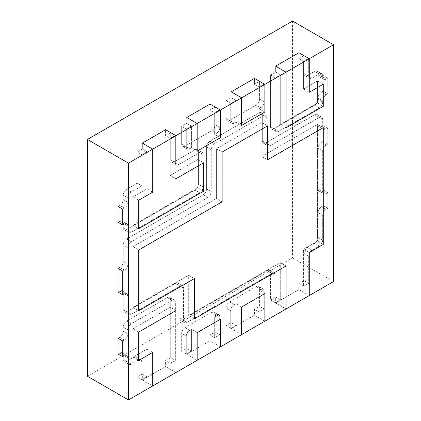 <?xml version="1.0" encoding="UTF-8"?>
<svg xmlns="http://www.w3.org/2000/svg" width="421" height="421" viewBox="0 0 421 421"><rect width="100%" height="100%" fill="white"/><g stroke="black" fill="none" stroke-linecap="round" stroke-linejoin="round"><path stroke-width="0.32" stroke-dasharray="2.1 1.58" d="M186.298 354.008L191.429 351.051L191.429 329.343L189.718 330.327A4.836 2.789 120 0 0 186.298 336.247L186.298 354.008L181.651 351.325L186.777 348.367L186.777 354.287L210.021 340.868L210.021 334.948L215.147 331.985L215.147 314.224A4.836 2.789 120 0 0 214.147 312.014A4.836 2.789 120 0 0 211.731 312.25L185.072 327.643A4.836 2.789 120 0 0 181.651 333.564L181.651 351.325L186.777 348.367L186.777 354.287L210.021 340.868L210.021 334.948L215.147 331.985L215.147 314.224A4.836 2.789 120 0 0 214.147 312.014A4.836 2.789 120 0 0 211.731 312.25L185.072 327.643A4.836 2.789 120 0 0 181.651 333.564L181.651 351.325L186.298 354.008L191.429 351.051L186.777 348.367L191.429 351.051L191.429 329.343L189.718 330.327A4.836 2.789 120 0 0 186.298 336.247L186.298 354.008M216.378 314.934L214.668 315.924L214.668 337.631L219.799 334.669L219.799 316.908A4.836 2.789 120 0 0 218.794 314.697A4.836 2.789 120 0 0 216.378 314.934L214.668 315.924L214.668 337.631L210.021 334.948L214.668 337.631L219.799 334.669L215.147 331.985L219.799 334.669L219.799 316.908A4.836 2.789 120 0 0 218.794 314.697A4.836 2.789 120 0 0 216.378 314.934L211.731 312.25L216.378 314.934M197.17 360.287L186.777 354.287L197.17 360.287M197.17 332.658L191.429 329.343L197.17 332.658M220.415 346.867L210.021 340.868L220.415 346.867M220.415 319.239L214.668 315.924L220.415 319.239M119.785 267.451L118.075 268.44L119.785 267.451A4.836 2.789 -60 0 0 123.2 261.53A4.836 2.789 -60 0 1 119.785 267.451L124.432 270.135L122.721 271.124L124.432 270.135L119.785 267.451M118.075 292.121L119.785 291.132A4.836 2.789 -60 0 1 122.201 290.895A4.836 2.789 -60 0 1 123.2 293.105L123.2 309.682A4.836 2.789 120 0 0 124.206 311.898A4.836 2.789 120 0 0 126.621 311.656L175.499 283.438A4.836 2.789 -60 0 1 177.915 283.196A4.836 2.789 -60 0 1 178.914 285.412L178.914 317.776A4.836 2.789 120 0 0 179.92 319.992A4.836 2.789 120 0 0 182.335 319.75L267.103 270.808A4.836 2.789 -60 0 1 269.519 270.571A4.836 2.789 -60 0 1 270.524 272.782L270.524 300.015L275.65 297.058L275.65 302.978L298.894 289.559L298.894 283.638L304.02 280.675L304.02 253.442A4.836 2.789 -60 0 1 307.435 247.522L314.613 243.38A4.836 2.789 120 0 0 318.034 237.46L318.034 212.594A4.836 2.789 -60 0 1 321.449 206.674L323.16 205.685L323.16 189.897L321.449 190.887A4.836 2.789 -60 0 1 319.034 191.123A4.836 2.789 -60 0 1 318.034 188.913L318.034 148.26A4.836 2.789 -60 0 1 321.449 142.34L323.16 141.351L323.16 125.563L321.449 126.553A4.836 2.789 -60 0 1 319.034 126.789A4.836 2.789 -60 0 1 318.034 124.579L318.034 116.685A4.836 2.789 120 0 0 317.034 114.47A4.836 2.789 120 0 0 314.613 114.712L265.735 142.93A4.836 2.789 -60 0 1 263.32 143.166A4.836 2.789 -60 0 1 262.32 140.956L262.32 114.907A4.836 2.789 120 0 0 261.315 112.691A4.836 2.789 120 0 0 258.899 112.933L210.021 141.151A4.836 2.789 120 0 0 206.606 147.071L206.606 188.908A4.836 2.789 -60 0 1 203.185 194.828L126.621 239.033A4.836 2.789 120 0 0 123.2 244.954L123.2 261.53L123.2 244.954A4.836 2.789 120 0 1 126.621 239.033L203.185 194.828A4.836 2.789 -60 0 0 206.606 188.908L206.606 147.071A4.836 2.789 120 0 1 210.021 141.151L258.899 112.933A4.836 2.789 120 0 1 261.315 112.691A4.836 2.789 120 0 1 262.32 114.907L262.32 140.956A4.836 2.789 -60 0 0 263.32 143.166A4.836 2.789 -60 0 0 265.735 142.93L314.613 114.712A4.836 2.789 120 0 1 317.034 114.47A4.836 2.789 120 0 1 318.034 116.685L318.034 124.579A4.836 2.789 -60 0 0 319.034 126.789A4.836 2.789 -60 0 0 321.449 126.553L323.16 125.563L327.812 128.247L326.101 129.236A4.836 2.789 -60 0 1 323.681 129.473A4.836 2.789 -60 0 1 322.681 127.263L322.681 119.369A4.836 2.789 120 0 0 321.681 117.154A4.836 2.789 120 0 0 319.265 117.396L270.387 145.613A4.836 2.789 -60 0 1 267.966 145.85A4.836 2.789 -60 0 1 266.967 143.64L266.967 117.591A4.836 2.789 120 0 0 265.967 115.375A4.836 2.789 120 0 0 263.551 115.617L214.668 143.835A4.836 2.789 120 0 0 211.253 149.755L211.253 191.592A4.836 2.789 -60 0 1 207.832 197.512L131.268 241.717A4.836 2.789 120 0 0 127.852 247.637L127.852 264.214A4.836 2.789 -60 0 1 124.432 270.135A4.836 2.789 -60 0 0 127.852 264.214L123.2 261.53L127.852 264.214L127.852 247.637L123.2 244.954L127.852 247.637A4.836 2.789 120 0 1 131.268 241.717L126.621 239.033L131.268 241.717L207.832 197.512L203.185 194.828L207.832 197.512A4.836 2.789 -60 0 0 211.253 191.592L206.606 188.908L211.253 191.592L211.253 149.755L206.606 147.071L211.253 149.755A4.836 2.789 120 0 1 214.668 143.835L210.021 141.151L214.668 143.835L263.551 115.617L258.899 112.933L263.551 115.617A4.836 2.789 120 0 1 265.967 115.375L261.315 112.691L265.967 115.375A4.836 2.789 120 0 1 266.967 117.591L262.32 114.907L266.967 117.591L266.967 143.64L262.32 140.956L266.967 143.64A4.836 2.789 -60 0 0 267.966 145.85L263.32 143.166L267.966 145.85A4.836 2.789 -60 0 0 270.387 145.613L265.735 142.93L270.387 145.613L319.265 117.396L314.613 114.712L319.265 117.396A4.836 2.789 120 0 1 321.681 117.154L317.034 114.47L321.681 117.154A4.836 2.789 120 0 1 322.681 119.369L318.034 116.685L322.681 119.369L322.681 127.263L318.034 124.579L322.681 127.263A4.836 2.789 -60 0 0 323.681 129.473L319.034 126.789L323.681 129.473A4.836 2.789 -60 0 0 326.101 129.236L321.449 126.553L326.101 129.236L327.812 128.247L323.16 125.563L323.16 141.351L327.812 144.035L327.812 128.247L327.812 144.035L323.16 141.351L321.449 142.34A4.836 2.789 -60 0 0 318.034 148.26L318.034 188.913A4.836 2.789 -60 0 0 319.034 191.123A4.836 2.789 -60 0 0 321.449 190.887L323.16 189.897L327.812 192.581L326.101 193.571A4.836 2.789 -60 0 1 323.681 193.807A4.836 2.789 -60 0 1 322.681 191.597L322.681 150.944A4.836 2.789 -60 0 1 326.101 145.024L327.812 144.035L326.101 145.024L321.449 142.34L326.101 145.024A4.836 2.789 -60 0 0 322.681 150.944L318.034 148.26L322.681 150.944L322.681 191.597L318.034 188.913L322.681 191.597A4.836 2.789 -60 0 0 323.681 193.807L319.034 191.123L323.681 193.807A4.836 2.789 -60 0 0 326.101 193.571L321.449 190.887L326.101 193.571L327.812 192.581L323.16 189.897L323.16 205.685L327.812 208.369L327.812 192.581L327.812 208.369L323.16 205.685L321.449 206.674A4.836 2.789 -60 0 0 318.034 212.594L318.034 237.46A4.836 2.789 120 0 1 314.613 243.38L307.435 247.522A4.836 2.789 -60 0 0 304.02 253.442L304.02 280.675L308.667 283.359L308.667 256.126A4.836 2.789 -60 0 1 312.087 250.206L319.265 246.064A4.836 2.789 120 0 0 322.681 240.144L322.681 215.278A4.836 2.789 -60 0 1 326.101 209.358L327.812 208.369L326.101 209.358L321.449 206.674L326.101 209.358A4.836 2.789 -60 0 0 322.681 215.278L318.034 212.594L322.681 215.278L322.681 240.144L318.034 237.46L322.681 240.144A4.836 2.789 120 0 1 319.265 246.064L314.613 243.38L319.265 246.064L312.087 250.206L307.435 247.522L312.087 250.206A4.836 2.789 -60 0 0 308.667 256.126L304.02 253.442L308.667 256.126L308.667 283.359L304.02 280.675L298.894 283.638L303.541 286.322L308.667 283.359L303.541 286.322L298.894 283.638L298.894 289.559L309.282 295.558L298.894 289.559L275.65 302.978L286.038 308.977L275.65 302.978L275.65 297.058L280.297 299.741L280.297 262.641L188.692 315.529L188.692 275.266L132.978 307.435L132.978 246.653L216.378 198.501L216.378 148.771L261.841 122.522L261.841 156.465L317.555 124.3L317.555 241.128L303.541 249.221L303.541 286.322L303.541 249.221L309.282 252.537L303.541 249.221L317.555 241.128L323.296 244.443L317.555 241.128L317.555 124.3L323.296 127.616L317.555 124.3L261.841 156.465L267.582 159.78L261.841 156.465L261.841 122.522L267.582 125.837L261.841 122.522L216.378 148.771L222.12 152.086L216.378 148.771L216.378 198.501L222.12 201.817L216.378 198.501L132.978 246.653L138.72 249.969L132.978 246.653L132.978 307.435L138.72 310.751L132.978 307.435L188.692 275.266L194.434 278.581L188.692 275.266L188.692 315.529L194.434 318.844L188.692 315.529L280.297 262.641L286.038 265.956L280.297 262.641L280.297 299.741L275.65 297.058L270.524 300.015L275.171 302.699L280.297 299.741L275.171 302.699L270.524 300.015L270.524 272.782A4.836 2.789 -60 0 0 269.519 270.571A4.836 2.789 -60 0 0 267.103 270.808L182.335 319.75A4.836 2.789 120 0 1 179.92 319.992A4.836 2.789 120 0 1 178.914 317.776L178.914 285.412A4.836 2.789 -60 0 0 177.915 283.196A4.836 2.789 -60 0 0 175.499 283.438L126.621 311.656A4.836 2.789 120 0 1 124.206 311.898A4.836 2.789 120 0 1 123.2 309.682L123.2 293.105A4.836 2.789 -60 0 0 122.201 290.895A4.836 2.789 -60 0 0 119.785 291.132L118.075 292.121M122.721 294.805L124.432 293.816A4.836 2.789 -60 0 1 126.847 293.579A4.836 2.789 -60 0 1 127.852 295.789L127.852 312.366A4.836 2.789 120 0 0 128.852 314.582A4.836 2.789 120 0 0 131.268 314.34L180.146 286.122A4.836 2.789 -60 0 1 182.567 285.88A4.836 2.789 -60 0 1 183.567 288.096L183.567 320.46A4.836 2.789 120 0 0 184.566 322.675A4.836 2.789 120 0 0 186.982 322.433L271.75 273.492A4.836 2.789 -60 0 1 274.171 273.255A4.836 2.789 -60 0 1 275.171 275.466L275.171 302.699L275.171 275.466L270.524 272.782L275.171 275.466A4.836 2.789 -60 0 0 274.171 273.255L269.519 270.571L274.171 273.255A4.836 2.789 -60 0 0 271.75 273.492L267.103 270.808L271.75 273.492L186.982 322.433L182.335 319.75L186.982 322.433A4.836 2.789 120 0 1 184.566 322.675L179.92 319.992L184.566 322.675A4.836 2.789 120 0 1 183.567 320.46L178.914 317.776L183.567 320.46L183.567 288.096L178.914 285.412L183.567 288.096A4.836 2.789 -60 0 0 182.567 285.88L177.915 283.196L182.567 285.88A4.836 2.789 -60 0 0 180.146 286.122L175.499 283.438L180.146 286.122L131.268 314.34L126.621 311.656L131.268 314.34A4.836 2.789 120 0 1 128.852 314.582L124.206 311.898L128.852 314.582A4.836 2.789 120 0 1 127.852 312.366L123.2 309.682L127.852 312.366L127.852 295.789L123.2 293.105L127.852 295.789A4.836 2.789 -60 0 0 126.847 293.579L122.201 290.895L126.847 293.579A4.836 2.789 -60 0 0 124.432 293.816L119.785 291.132L124.432 293.816L122.721 294.805M275.65 72.08L275.65 66.16L275.65 72.08L280.297 74.764L280.297 124.495L317.555 102.987L317.555 80.885L303.541 88.973L303.541 61.345L298.894 58.661L304.02 55.704L304.02 73.465A4.836 2.789 120 0 0 305.02 75.675A4.836 2.789 120 0 0 307.435 75.438L314.613 71.291A4.836 2.789 -60 0 1 317.034 71.054A4.836 2.789 -60 0 1 318.034 73.265L318.034 74.449A4.836 2.789 120 0 0 319.034 76.664A4.836 2.789 120 0 0 321.449 76.427L323.16 75.438L323.16 91.225L321.449 92.215A4.836 2.789 120 0 0 318.034 98.135L318.034 99.319A4.836 2.789 -60 0 1 314.613 105.239L273.939 128.721A4.836 2.789 -60 0 1 271.524 128.958A4.836 2.789 -60 0 1 270.524 126.747L270.524 75.043L275.65 72.08L280.297 74.764L280.297 124.495L317.555 102.987L317.555 80.885L303.541 88.973L303.541 61.345L308.667 58.387L304.02 55.704L304.02 73.465A4.836 2.789 120 0 0 305.02 75.675A4.836 2.789 120 0 0 307.435 75.438L314.613 71.291A4.836 2.789 -60 0 1 317.034 71.054A4.836 2.789 -60 0 1 318.034 73.265L318.034 74.449A4.836 2.789 120 0 0 319.034 76.664A4.836 2.789 120 0 0 321.449 76.427L323.16 75.438L323.16 91.225L321.449 92.215A4.836 2.789 120 0 0 318.034 98.135L318.034 99.319A4.836 2.789 -60 0 1 314.613 105.239L273.939 128.721A4.836 2.789 -60 0 1 271.524 128.958A4.836 2.789 -60 0 1 270.524 126.747L270.524 75.043L275.65 72.08M286.038 127.81L280.297 124.495L286.038 127.81M298.894 52.741L298.894 58.661L304.02 55.704L308.667 58.387L308.667 76.148A4.836 2.789 120 0 0 309.667 78.359A4.836 2.789 120 0 0 312.087 78.122L319.265 73.975A4.836 2.789 -60 0 1 321.681 73.738A4.836 2.789 -60 0 1 322.681 75.948L322.681 77.132A4.836 2.789 120 0 0 323.681 79.348A4.836 2.789 120 0 0 326.101 79.111L327.812 78.122L323.16 75.438L327.812 78.122L327.812 93.909L323.16 91.225L327.812 93.909L326.101 94.899A4.836 2.789 120 0 0 322.681 100.819L322.681 102.003A4.836 2.789 -60 0 1 319.265 107.923L278.586 131.405A4.836 2.789 -60 0 1 276.171 131.641A4.836 2.789 -60 0 1 275.171 129.431L275.171 77.727L270.524 75.043L275.171 77.727L280.297 74.764L275.171 77.727L275.171 129.431L270.524 126.747L275.171 129.431A4.836 2.789 -60 0 0 276.171 131.641L271.524 128.958L276.171 131.641A4.836 2.789 -60 0 0 278.586 131.405L273.939 128.721L278.586 131.405L319.265 107.923L314.613 105.239L319.265 107.923A4.836 2.789 -60 0 0 322.681 102.003L318.034 99.319L322.681 102.003L322.681 100.819L318.034 98.135L322.681 100.819A4.836 2.789 120 0 1 326.101 94.899L321.449 92.215L326.101 94.899L327.812 93.909L327.812 78.122L326.101 79.111L321.449 76.427L326.101 79.111A4.836 2.789 120 0 1 323.681 79.348L319.034 76.664L323.681 79.348A4.836 2.789 120 0 1 322.681 77.132L318.034 74.449L322.681 77.132L322.681 75.948L318.034 73.265L322.681 75.948A4.836 2.789 -60 0 0 321.681 73.738L317.034 71.054L321.681 73.738A4.836 2.789 -60 0 0 319.265 73.975L314.613 71.291L319.265 73.975L312.087 78.122L307.435 75.438L312.087 78.122A4.836 2.789 120 0 1 309.667 78.359L305.02 75.675L309.667 78.359A4.836 2.789 120 0 1 308.667 76.148L304.02 73.465L308.667 76.148L308.667 58.387L303.541 61.345L298.894 58.661L298.894 52.741M309.282 92.288L303.541 88.973L309.282 92.288M323.296 84.2L317.555 80.885L323.296 84.2M323.296 106.302L317.555 102.987L323.296 106.302M259.104 87L264.23 84.042L264.23 101.803A4.836 2.789 -60 0 1 260.815 107.723L259.104 108.707L259.104 87L254.458 84.316L259.583 81.358L259.583 99.119A4.836 2.789 -60 0 1 256.168 105.039L229.503 120.432A4.836 2.789 -60 0 1 227.087 120.669A4.836 2.789 -60 0 1 226.088 118.459L226.088 100.698L231.213 97.735L231.213 91.815L231.213 97.735L235.86 100.419L231.213 97.735L226.088 100.698L230.734 103.382L235.86 100.419L235.86 122.127L234.155 123.116A4.836 2.789 -60 0 1 231.734 123.353A4.836 2.789 -60 0 1 230.734 121.143L230.734 103.382L226.088 100.698L226.088 118.459A4.836 2.789 -60 0 0 227.087 120.669A4.836 2.789 -60 0 0 229.503 120.432L256.168 105.039A4.836 2.789 -60 0 0 259.583 99.119L259.583 81.358L264.23 84.042L264.23 101.803A4.836 2.789 -60 0 1 260.815 107.723L259.104 108.707L264.846 112.023L259.104 108.707L259.104 87L264.23 84.042L259.583 81.358L254.458 84.316L254.458 78.395L254.458 84.316L259.104 87M241.607 125.442L235.86 122.127L235.86 100.419L230.734 103.382L230.734 121.143L226.088 118.459L230.734 121.143A4.836 2.789 -60 0 0 231.734 123.353L227.087 120.669L231.734 123.353A4.836 2.789 -60 0 0 234.155 123.116L229.503 120.432L234.155 123.116L235.86 122.127L241.607 125.442M191.429 147.782L189.718 148.771A4.836 2.789 -60 0 1 187.303 149.008A4.836 2.789 -60 0 1 186.298 146.797L186.298 129.036L191.429 126.074L186.777 123.39L186.777 117.47L186.777 123.39L181.651 126.353L186.777 123.39L191.429 126.074L191.429 147.782L189.718 148.771A4.836 2.789 -60 0 1 187.303 149.008A4.836 2.789 -60 0 1 186.298 146.797L186.298 129.036L181.651 126.353L181.651 144.114L181.651 126.353L186.298 129.036L191.429 126.074L191.429 147.782L197.17 151.097L191.429 147.782M210.021 109.97L215.147 107.013L215.147 124.774A4.836 2.789 -60 0 1 211.731 130.694L185.072 146.087A4.836 2.789 -60 0 1 182.651 146.324A4.836 2.789 -60 0 1 181.651 144.114A4.836 2.789 -60 0 0 182.651 146.324A4.836 2.789 -60 0 0 185.072 146.087L211.731 130.694A4.836 2.789 -60 0 0 215.147 124.774L215.147 107.013L219.799 109.697L219.799 127.458A4.836 2.789 -60 0 1 216.378 133.378L214.668 134.362L220.415 137.678L214.668 134.362L214.668 112.654L210.021 109.97L215.147 107.013L219.799 109.697L219.799 127.458A4.836 2.789 -60 0 1 216.378 133.378L214.668 134.362L214.668 112.654L219.799 109.697L214.668 112.654L210.021 109.97L210.021 104.05L210.021 109.97M142.345 149.045L142.345 143.124L142.345 149.045L146.992 151.728L146.992 188.829L132.978 196.923L132.978 225.34L197.923 187.845L197.923 159.427L170.237 175.41L170.237 138.309L165.585 135.625L170.715 132.668L170.715 159.901A4.836 2.789 120 0 0 171.715 162.111A4.836 2.789 120 0 0 174.131 161.875L194.981 149.834A4.836 2.789 -60 0 1 197.396 149.597A4.836 2.789 -60 0 1 198.402 151.807L198.402 184.172A4.836 2.789 -60 0 1 194.981 190.092L126.621 229.561A4.836 2.789 -60 0 1 124.206 229.803A4.836 2.789 -60 0 1 123.2 227.587L123.2 223.246A4.836 2.789 120 0 0 122.201 221.036A4.836 2.789 120 0 0 119.785 221.272L118.075 222.262L119.785 221.272A4.836 2.789 120 0 1 122.201 221.036A4.836 2.789 120 0 1 123.2 223.246L123.2 227.587A4.836 2.789 -60 0 0 124.206 229.803A4.836 2.789 -60 0 0 126.621 229.561L194.981 190.092A4.836 2.789 -60 0 0 198.402 184.172L198.402 151.807A4.836 2.789 -60 0 0 197.396 149.597A4.836 2.789 -60 0 0 194.981 149.834L174.131 161.875A4.836 2.789 120 0 1 171.715 162.111A4.836 2.789 120 0 1 170.715 159.901L170.715 132.668L175.362 135.351L175.362 162.585A4.836 2.789 120 0 0 176.362 164.795A4.836 2.789 120 0 0 178.778 164.558L199.633 152.518A4.836 2.789 -60 0 1 202.048 152.281A4.836 2.789 -60 0 1 203.048 154.491L203.048 186.856A4.836 2.789 -60 0 1 199.633 192.776L131.268 232.245A4.836 2.789 -60 0 1 128.852 232.487A4.836 2.789 -60 0 1 127.852 230.271L127.852 225.93A4.836 2.789 120 0 0 126.847 223.719A4.836 2.789 120 0 0 124.432 223.956L122.721 224.946L124.432 223.956L119.785 221.272L124.432 223.956A4.836 2.789 120 0 1 126.847 223.719L122.201 221.036L126.847 223.719A4.836 2.789 120 0 1 127.852 225.93L123.2 223.246L127.852 225.93L127.852 230.271L123.2 227.587L127.852 230.271A4.836 2.789 -60 0 0 128.852 232.487L124.206 229.803L128.852 232.487A4.836 2.789 -60 0 0 131.268 232.245L126.621 229.561L131.268 232.245L199.633 192.776L194.981 190.092L199.633 192.776A4.836 2.789 -60 0 0 203.048 186.856L198.402 184.172L203.048 186.856L203.048 154.491L198.402 151.807L203.048 154.491A4.836 2.789 -60 0 0 202.048 152.281L197.396 149.597L202.048 152.281A4.836 2.789 -60 0 0 199.633 152.518L194.981 149.834L199.633 152.518L178.778 164.558L174.131 161.875L178.778 164.558A4.836 2.789 120 0 1 176.362 164.795L171.715 162.111L176.362 164.795A4.836 2.789 120 0 1 175.362 162.585L170.715 159.901L175.362 162.585L175.362 135.351L170.715 132.668L165.585 135.625L165.585 129.705L165.585 135.625L170.237 138.309L175.362 135.351L170.237 138.309L170.237 175.41L175.978 178.725L170.237 175.41L197.923 159.427L203.664 162.743L197.923 159.427L197.923 187.845L203.664 191.16L197.923 187.845L132.978 225.34L138.72 228.656L132.978 225.34L132.978 196.923L138.72 200.238L132.978 196.923L146.992 188.829L152.734 192.144L146.992 188.829L146.992 151.728L142.345 149.045L137.214 152.007L142.345 149.045M118.075 206.474L119.785 205.485A4.836 2.789 120 0 0 123.2 199.565L123.2 195.223A4.836 2.789 -60 0 1 126.621 189.303L137.214 183.188L137.214 152.007L141.866 154.691L146.992 151.728L141.866 154.691L137.214 152.007L137.214 183.188L141.866 185.871L141.866 154.691L141.866 185.871L137.214 183.188L126.621 189.303A4.836 2.789 -60 0 0 123.2 195.223L123.2 199.565A4.836 2.789 120 0 1 119.785 205.485L118.075 206.474M122.721 209.158L124.432 208.169A4.836 2.789 120 0 0 127.852 202.248L127.852 197.907A4.836 2.789 -60 0 1 131.268 191.987L141.866 185.871L131.268 191.987L126.621 189.303L131.268 191.987A4.836 2.789 -60 0 0 127.852 197.907L123.2 195.223L127.852 197.907L127.852 202.248L123.2 199.565L127.852 202.248A4.836 2.789 120 0 1 124.432 208.169L119.785 205.485L124.432 208.169L122.721 209.158M119.785 337.31L118.075 338.3L119.785 337.31A4.836 2.789 -60 0 0 123.2 331.39A4.836 2.789 -60 0 1 119.785 337.31L124.432 339.994L122.721 340.984L124.432 339.994L119.785 337.31M118.075 354.087L119.785 353.098A4.836 2.789 -60 0 1 122.201 352.861A4.836 2.789 -60 0 1 123.2 355.071L123.2 359.413A4.836 2.789 120 0 0 124.206 361.628A4.836 2.789 120 0 0 126.621 361.386L133.799 357.245A4.836 2.789 -60 0 1 136.215 357.008A4.836 2.789 -60 0 1 137.214 359.218L137.214 376.979L142.345 374.022L142.345 379.942L165.585 366.523L165.585 360.602L170.715 357.639L170.715 299.62A4.836 2.789 120 0 0 169.71 297.405A4.836 2.789 120 0 0 167.295 297.647L126.621 321.128A4.836 2.789 120 0 0 123.2 327.049L123.2 331.39L123.2 327.049A4.836 2.789 120 0 1 126.621 321.128L167.295 297.647A4.836 2.789 120 0 1 169.71 297.405A4.836 2.789 120 0 1 170.715 299.62L170.715 357.639L175.362 360.323L175.362 302.304A4.836 2.789 120 0 0 174.362 300.089A4.836 2.789 120 0 0 171.942 300.331L131.268 323.812A4.836 2.789 120 0 0 127.852 329.732L127.852 334.074A4.836 2.789 -60 0 1 124.432 339.994A4.836 2.789 -60 0 0 127.852 334.074L123.2 331.39L127.852 334.074L127.852 329.732L123.2 327.049L127.852 329.732A4.836 2.789 120 0 1 131.268 323.812L126.621 321.128L131.268 323.812L171.942 300.331L167.295 297.647L171.942 300.331A4.836 2.789 120 0 1 174.362 300.089L169.71 297.405L174.362 300.089A4.836 2.789 120 0 1 175.362 302.304L170.715 299.62L175.362 302.304L175.362 360.323L170.715 357.639L165.585 360.602L170.237 363.286L175.362 360.323L170.237 363.286L165.585 360.602L165.585 366.523L175.978 372.522L165.585 366.523L142.345 379.942L152.734 385.941L142.345 379.942L142.345 374.022L146.992 376.706L146.992 349.072L132.978 357.166L132.978 328.748L170.237 307.235L170.237 363.286L170.237 307.235L175.978 310.551L170.237 307.235L132.978 328.748L138.72 332.064L132.978 328.748L132.978 357.166L138.72 360.481L132.978 357.166L146.992 349.072L152.734 352.388L146.992 349.072L146.992 376.706L142.345 374.022L137.214 376.979L141.866 379.663L146.992 376.706L141.866 379.663L137.214 376.979L137.214 359.218A4.836 2.789 -60 0 0 136.215 357.008A4.836 2.789 -60 0 0 133.799 357.245L126.621 361.386A4.836 2.789 120 0 1 124.206 361.628A4.836 2.789 120 0 1 123.2 359.413L123.2 355.071A4.836 2.789 -60 0 0 122.201 352.861A4.836 2.789 -60 0 0 119.785 353.098L118.075 354.087M122.721 356.771L124.432 355.782A4.836 2.789 -60 0 1 126.847 355.545A4.836 2.789 -60 0 1 127.852 357.755L127.852 362.097A4.836 2.789 120 0 0 128.852 364.312A4.836 2.789 120 0 0 131.268 364.07L138.446 359.929A4.836 2.789 -60 0 1 140.861 359.687A4.836 2.789 -60 0 1 141.866 361.902L141.866 379.663L141.866 361.902L137.214 359.218L141.866 361.902A4.836 2.789 -60 0 0 140.861 359.687L136.215 357.008L140.861 359.687A4.836 2.789 -60 0 0 138.446 359.929L133.799 357.245L138.446 359.929L131.268 364.07L126.621 361.386L131.268 364.07A4.836 2.789 120 0 1 128.852 364.312L124.206 361.628L128.852 364.312A4.836 2.789 120 0 1 127.852 362.097L123.2 359.413L127.852 362.097L127.852 357.755L123.2 355.071L127.852 357.755A4.836 2.789 -60 0 0 126.847 355.545L122.201 352.861L126.847 355.545A4.836 2.789 -60 0 0 124.432 355.782L119.785 353.098L124.432 355.782L122.721 356.771M230.734 328.354L235.86 325.396L235.86 303.688L234.155 304.672A4.836 2.789 120 0 0 230.734 310.593L230.734 328.354L226.088 325.67L231.213 322.712L231.213 328.633L254.458 315.213L254.458 309.293L259.583 306.33L259.583 288.569A4.836 2.789 120 0 0 258.583 286.359A4.836 2.789 120 0 0 256.168 286.596L229.503 301.989A4.836 2.789 120 0 0 226.088 307.909L226.088 325.67L231.213 322.712L231.213 328.633L254.458 315.213L254.458 309.293L259.583 306.33L259.583 288.569A4.836 2.789 120 0 0 258.583 286.359A4.836 2.789 120 0 0 256.168 286.596L229.503 301.989A4.836 2.789 120 0 0 226.088 307.909L226.088 325.67L230.734 328.354L235.86 325.396L231.213 322.712L235.86 325.396L235.86 303.688L234.155 304.672A4.836 2.789 120 0 0 230.734 310.593L230.734 328.354M260.815 289.28L259.104 290.269L259.104 311.977L264.23 309.014L264.23 291.253A4.836 2.789 120 0 0 263.23 289.043A4.836 2.789 120 0 0 260.815 289.28L259.104 290.269L259.104 311.977L254.458 309.293L259.104 311.977L264.23 309.014L259.583 306.33L264.23 309.014L264.23 291.253A4.836 2.789 120 0 0 263.23 289.043A4.836 2.789 120 0 0 260.815 289.28L256.168 286.596L260.815 289.28M241.607 307.004L235.86 303.688L241.607 307.004M264.846 293.584L259.104 290.269L264.846 293.584M241.607 334.632L231.213 328.633L241.607 334.632M264.846 321.212L254.458 315.213L264.846 321.212M292.532 21.05L292.532 257.863L87.447 376.269M333.553 281.544L292.532 257.863M219.799 316.908L215.147 314.224L219.799 316.908M189.718 330.327L185.072 327.643L189.718 330.327M186.298 336.247L181.651 333.564L186.298 336.247M264.23 101.803L259.583 99.119L264.23 101.803M260.815 107.723L256.168 105.039L260.815 107.723M219.799 127.458L215.147 124.774L219.799 127.458M216.378 133.378L211.731 130.694L216.378 133.378M189.718 148.771L185.072 146.087L189.718 148.771M186.298 146.797L181.651 144.114L186.298 146.797M234.155 304.672L229.503 301.989L234.155 304.672M230.734 310.593L226.088 307.909L230.734 310.593M264.23 291.253L259.583 288.569L264.23 291.253M218.794 314.697L214.147 312.014L218.794 314.697M187.303 149.008L182.651 146.324L187.303 149.008M263.23 289.043L258.583 286.359L263.23 289.043"/><path stroke-width="0.63" d="M197.17 332.658L197.17 360.287L220.415 346.867L220.415 319.239L197.17 332.658L197.17 360.287L152.734 385.941L152.734 352.388L138.72 360.481L138.72 332.064L175.978 310.551L175.978 372.522L175.978 310.551L138.72 332.064L138.72 360.481L152.734 352.388L152.734 385.941L128.468 399.95L87.447 376.269L87.447 139.456L292.532 21.05L333.553 44.731L333.553 281.544L286.038 308.977L286.038 265.956L194.434 318.844L194.434 278.581L138.72 310.751L138.72 249.969L222.12 201.817L222.12 152.086L267.582 125.837L267.582 159.78L323.296 127.616L323.296 244.443L309.282 252.537L309.282 295.558L309.282 252.537L323.296 244.443L323.296 127.616L267.582 159.78L267.582 125.837L222.12 152.086L222.12 201.817L138.72 249.969L138.72 310.751L194.434 278.581L194.434 318.844L286.038 265.956L286.038 308.977L264.846 321.212L264.846 293.584L241.607 307.004L241.607 334.632L264.846 321.212L264.846 293.584L241.607 307.004L241.607 334.632L220.415 346.867L220.415 319.239L197.17 332.658M122.721 271.124L118.075 268.44L118.075 292.121L122.721 294.805L118.075 292.121L118.075 268.44L122.721 271.124L122.721 294.805L122.721 271.124M333.553 44.731L309.282 58.74L309.282 92.288L323.296 84.2L323.296 106.302L286.038 127.81L286.038 72.159L275.65 66.16L298.894 52.741L309.282 58.74L309.282 92.288L323.296 84.2L323.296 106.302L286.038 127.81L286.038 72.159L309.282 58.74L298.894 52.741L275.65 66.16L286.038 72.159L264.846 84.395L254.458 78.395L231.213 91.815L254.458 78.395L264.846 84.395L264.846 112.023L241.607 125.442L241.607 97.814L231.213 91.815L241.607 97.814L264.846 84.395L264.846 112.023L241.607 125.442L241.607 97.814L220.415 110.049L210.021 104.05L186.777 117.47L210.021 104.05L220.415 110.049L220.415 137.678L197.17 151.097L197.17 123.469L186.777 117.47L197.17 123.469L220.415 110.049L220.415 137.678L197.17 151.097L197.17 123.469L175.978 135.704L165.585 129.705L142.345 143.124L165.585 129.705L175.978 135.704L175.978 178.725L203.664 162.743L203.664 191.16L138.72 228.656L138.72 200.238L152.734 192.144L152.734 149.123L142.345 143.124L152.734 149.123L175.978 135.704L175.978 178.725L203.664 162.743L203.664 191.16L138.72 228.656L138.72 200.238L152.734 192.144L152.734 149.123L128.468 163.137L87.447 139.456M122.721 224.946L118.075 222.262L118.075 206.474L122.721 209.158L118.075 206.474L118.075 222.262L122.721 224.946L122.721 209.158L122.721 224.946M122.721 340.984L118.075 338.3L118.075 354.087L122.721 356.771L118.075 354.087L118.075 338.3L122.721 340.984L122.721 356.771L122.721 340.984M128.468 399.95L128.468 163.137"/></g></svg>
